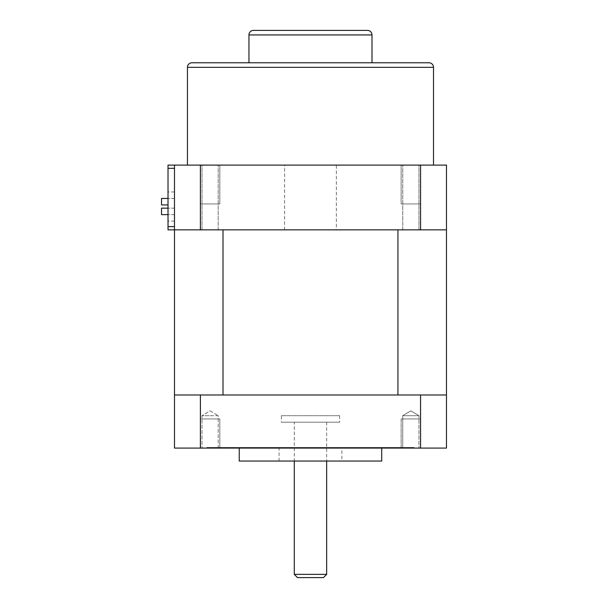 <?xml version="1.0" encoding="UTF-8"?>
<svg xmlns="http://www.w3.org/2000/svg" width="608" height="608" viewBox="0 0 608 608"><rect width="100%" height="100%" fill="white"/><g stroke="black" fill="none" stroke-linecap="round" stroke-linejoin="round"><path stroke-width="0.46" stroke-dasharray="3.04 2.28" d="M174.488 394.987L174.488 448.088L446.47 448.088L446.47 394.987L174.488 394.987L223.007 394.987L174.488 394.987L174.488 229.854L446.47 229.854L223.007 229.854L223.007 394.987L446.47 394.987L397.944 394.987L397.944 229.854L446.47 229.854L446.47 394.987M402.754 448.088L418.942 448.088L402.754 448.088L410.848 448.088L402.754 448.088L402.754 415.705L418.942 415.705L418.942 448.088L410.848 448.088L418.942 448.088L418.942 415.705L402.754 415.705L418.942 415.705L410.848 410.841L402.754 415.705L418.942 415.705L410.848 410.841L402.754 415.705L402.754 448.088M200.389 448.088L200.389 418.942L219.815 418.942L219.815 448.088L219.815 418.942L200.389 418.942L219.815 418.942L200.389 418.942L200.389 448.088L219.815 448.088L200.389 448.088L219.815 448.088L200.389 448.088L200.389 394.987M218.196 448.088L202.008 448.088L218.196 448.088L218.196 415.705L202.008 415.705L210.102 415.705L202.008 415.705L202.008 448.088L202.008 415.705L218.196 415.705L218.196 448.088M206.864 448.088L414.086 448.088L206.864 448.088L206.864 447.435L414.086 447.435L206.864 447.435M210.102 410.841L218.196 415.705L210.102 410.841L202.008 415.705L210.102 410.841M420.561 394.987L420.561 448.088L420.561 418.942L401.136 418.942L420.561 418.942L420.561 448.088L401.136 448.088L401.136 418.942L410.848 418.942C421.245 418.942 421.245 418.942 410.848 418.942C400.452 418.942 400.452 418.942 410.848 418.942L401.136 418.942L401.136 448.088L420.561 448.088M414.086 448.088L414.086 447.435M239.24 447.435L381.71 447.435L239.24 447.435L239.24 448.088M381.71 448.088L381.71 447.435M239.24 461.039L381.71 461.039M341.886 461.039L279.072 461.039L341.886 461.039L341.886 448.088L279.072 448.088L341.886 448.088M279.072 461.039L279.072 448.088M418.942 418.942L402.754 418.942L418.942 418.942M210.102 418.942C199.705 418.942 199.705 418.942 210.102 418.942C220.499 418.942 220.499 418.942 210.102 418.942M202.008 418.942L218.196 418.942L202.008 418.942M168.013 229.854L174.488 229.854L174.488 165.095L174.488 168.332L174.488 165.095L168.013 165.095L168.013 229.854M336.376 229.854L284.574 229.854L336.376 229.854L336.376 165.095L284.574 165.095L284.574 229.854M418.942 229.854L402.754 229.854L418.942 229.854L402.754 229.854L418.942 229.854L418.942 165.095L402.754 165.095L418.942 165.095L402.754 165.095L418.942 165.095L418.942 229.854M202.008 229.854L218.196 229.854L202.008 229.854L218.196 229.854L202.008 229.854L202.008 165.095L218.196 165.095L202.008 165.095L218.196 165.095L202.008 165.095L202.008 229.854M284.574 165.095L336.376 165.095M446.47 229.854L446.47 165.095L174.488 165.095M168.013 206.538L168.013 221.107L168.013 206.538M174.488 206.538L174.488 221.107L174.488 206.538M174.488 211.394L174.488 214.632L174.488 211.394M174.488 201.681L174.488 198.444L174.488 201.681M174.488 226.617L174.488 168.332L174.488 226.617L168.013 226.617M161.53 208.156L161.53 214.632M161.53 198.444L161.53 204.919L161.53 198.444L161.53 204.919L168.013 204.919M420.561 165.095L420.561 203.954L420.561 165.095L401.136 165.095L420.561 165.095L401.136 165.095L420.561 165.095L420.561 229.854M200.389 229.854L200.389 165.095L200.389 203.954L219.815 203.954L219.815 165.095L200.389 165.095L219.815 165.095L219.815 203.954L200.389 203.954L219.815 203.954L200.389 203.954L200.389 165.095L219.815 165.095L200.389 165.095M402.754 229.854L402.754 165.095L402.754 229.854M218.196 229.854L218.196 165.095L218.196 229.854M420.561 203.954L401.136 203.954L401.136 165.095L401.136 203.954L420.561 203.954M402.754 203.954L418.942 203.954L402.754 203.954M202.008 203.954L218.196 203.954L202.008 203.954M281.337 415.705L339.614 415.705L281.337 415.705L281.337 422.18L339.614 422.18L281.337 422.18M339.614 415.705L339.614 422.18M294.287 422.18L326.663 422.18L294.287 422.18L294.287 461.039M326.663 422.18L326.663 461.039M294.287 574.362L326.663 574.362M297.525 577.6L323.426 577.6M187.439 165.095L433.512 165.095L187.439 165.095M428.982 62.776L191.968 62.776M248.953 62.776L371.997 62.776L248.953 62.776M367.46 30.4L253.49 30.4M168.013 168.332L174.488 168.332M371.997 34.93L248.953 34.93M433.512 67.313L187.439 67.313M174.488 221.107L168.013 221.107M174.488 191.968L168.013 191.968M174.488 208.156L168.013 208.156L174.488 208.156M174.488 214.632L168.013 214.632L174.488 214.632M174.488 198.444L168.013 198.444L174.488 198.444"/><path stroke-width="0.91" d="M200.389 448.088L174.488 448.088L174.488 394.987L200.389 394.987L200.389 448.088L420.561 448.088L420.561 394.987L446.47 394.987L446.47 229.854L174.488 229.854L174.488 394.987M446.47 394.987L446.47 448.088L420.561 448.088M200.389 394.987L420.561 394.987M381.71 448.088L381.71 461.039L239.24 461.039L239.24 448.088M223.007 394.987L397.944 394.987L397.944 229.854L223.007 229.854L223.007 394.987M174.488 165.095L168.013 165.095L168.013 229.854L174.488 229.854L174.488 165.095L446.47 165.095L446.47 229.854M161.53 214.632L168.013 214.632L161.53 214.632L161.53 208.156L168.013 208.156L161.53 208.156M168.013 204.919L161.53 204.919L161.53 198.444L168.013 198.444L161.53 198.444M200.389 165.095L200.389 229.854M420.561 229.854L420.561 165.095M294.287 461.039L294.287 574.362L297.525 577.6L323.426 577.6L326.663 574.362L294.287 574.362M326.663 461.039L326.663 574.362M187.439 165.095L187.439 67.313L433.512 67.313L433.512 165.095M433.512 67.313A4.53 4.53 0 0 0 428.982 62.776L191.968 62.776A4.53 4.53 0 0 0 187.439 67.313M248.953 62.776L248.953 34.93L371.997 34.93L371.997 62.776M371.997 34.93A4.53 4.53 0 0 0 367.46 30.4L253.49 30.4A4.53 4.53 0 0 0 248.953 34.93M168.013 226.617L174.488 226.617M168.013 168.332L174.488 168.332"/></g></svg>
